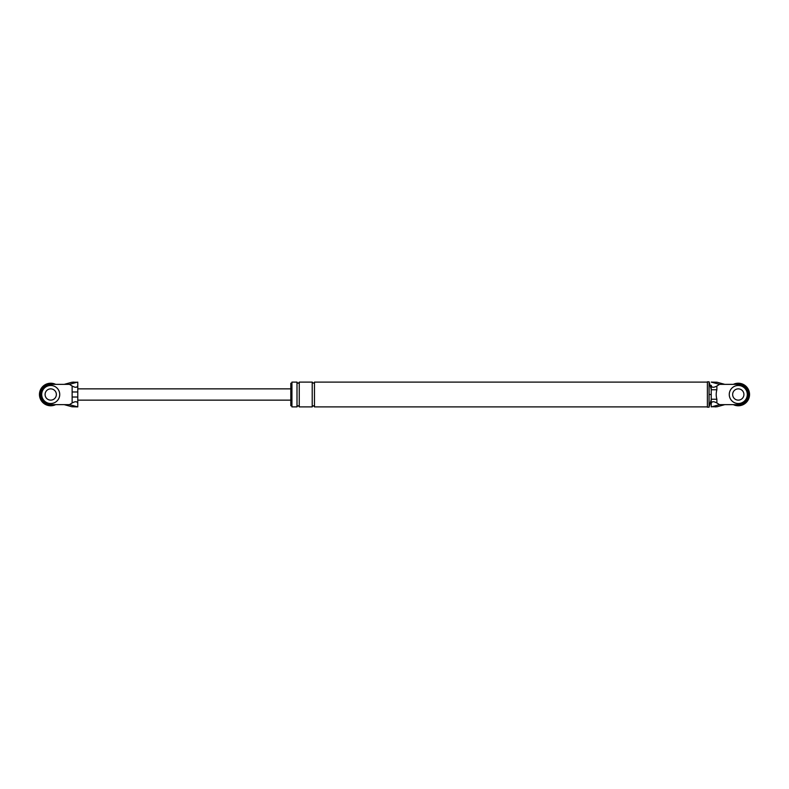 <?xml version="1.0" encoding="UTF-8"?>
<svg xmlns="http://www.w3.org/2000/svg" width="789" height="789" viewBox="0 0 789 789"><rect width="100%" height="100%" fill="white"/><g stroke="black" fill="none" stroke-linecap="round" stroke-linejoin="round"><path stroke-width="1.18" d="M733.366 384.351A11.273 11.273 0 0 1 749.55 394.5A11.273 11.273 0 0 1 733.366 404.649M747.291 394.5A9.014 9.014 0 0 0 738.277 385.486A9.014 9.014 0 0 0 729.263 394.5A9.014 9.014 0 0 0 738.277 403.514A9.014 9.014 0 0 0 747.291 394.5M732.646 394.5A5.631 5.631 0 0 0 738.277 400.131A5.631 5.631 0 0 0 743.919 394.5A5.631 5.631 0 0 0 738.277 388.869A5.631 5.631 0 0 0 732.646 394.5M55.634 404.649A11.273 11.273 0 0 1 39.45 394.5A11.273 11.273 0 0 1 55.634 384.351M59.737 394.5A9.014 9.014 0 0 0 50.723 385.486A9.014 9.014 0 0 0 41.709 394.5A9.014 9.014 0 0 0 50.723 403.514A9.014 9.014 0 0 0 59.737 394.5M45.081 394.5A5.631 5.631 0 0 0 50.723 400.131A5.631 5.631 0 0 0 56.354 394.5A5.631 5.631 0 0 0 50.723 388.869A5.631 5.631 0 0 0 45.081 394.5M717.004 406.769L724.756 404.649L738.277 404.649A10.149 10.149 0 0 0 748.426 394.5A10.149 10.149 0 0 0 738.277 384.351L719.548 384.351L716.866 386.028L716.866 389.766C715.998 392.942 715.998 396.098 716.866 399.234L716.866 402.972L719.548 404.649L711.954 406.769L717.004 406.769L711.954 406.769M724.756 404.649L719.548 404.649M711.954 382.231L717.004 382.231L711.224 382.103L719.548 384.351M724.756 384.351L717.004 382.231M716.866 402.972C713.463 401.118 711.589 401.354 711.224 403.692L711.224 385.565M714.834 406.838L715.86 406.897M711.224 399.234L716.866 399.234M711.224 389.766L716.866 389.766M711.224 403.692L711.224 406.887M711.224 385.308C711.589 387.646 713.463 387.882 716.866 386.028M709.084 381.817L707.398 381.817L707.398 407.183L709.084 407.183L709.084 381.817L711.224 389.263M711.224 394.5L709.084 394.5L709.084 382.103M291.93 405.773L290.806 405.773L290.806 383.227L291.93 383.227M296.999 406.897L291.93 406.897L291.93 382.103L296.999 382.103L296.999 406.897C297.739 405.457 298.489 405.457 299.258 406.897L299.258 382.103C298.508 383.553 297.759 383.553 296.999 382.103M299.258 406.897L312.217 406.897C312.977 405.447 313.726 405.447 314.476 406.897L314.476 382.103L707.398 382.103M312.217 406.897L312.217 382.103C313.341 383.454 314.091 383.454 314.476 382.103M77.776 403.692C77.411 401.354 75.537 401.118 72.134 402.972L72.134 397.025L77.776 397.025L77.776 406.897L69.452 404.649L72.134 402.972M77.046 406.769L71.996 406.769L77.776 406.897M71.996 406.769L64.244 404.649L50.723 404.649A10.149 10.149 0 0 1 40.574 394.5A10.149 10.149 0 0 1 50.723 384.351L69.452 384.351L77.046 382.231L71.996 382.231L77.046 382.231M74.166 382.162L73.14 382.103M64.244 384.351L71.996 382.231M72.134 397.025L72.134 386.028C75.537 387.882 77.411 387.646 77.776 385.308L77.776 382.113M72.134 386.028L69.452 384.351M64.244 404.649L69.452 404.649M77.776 399.668L77.776 385.308M72.134 391.975L77.776 391.975M314.476 406.897L707.398 406.897M711.224 399.737L709.084 406.897M299.258 382.103L312.217 382.103M77.776 400.131L290.806 400.131M77.776 388.869L290.806 388.869"/></g></svg>
